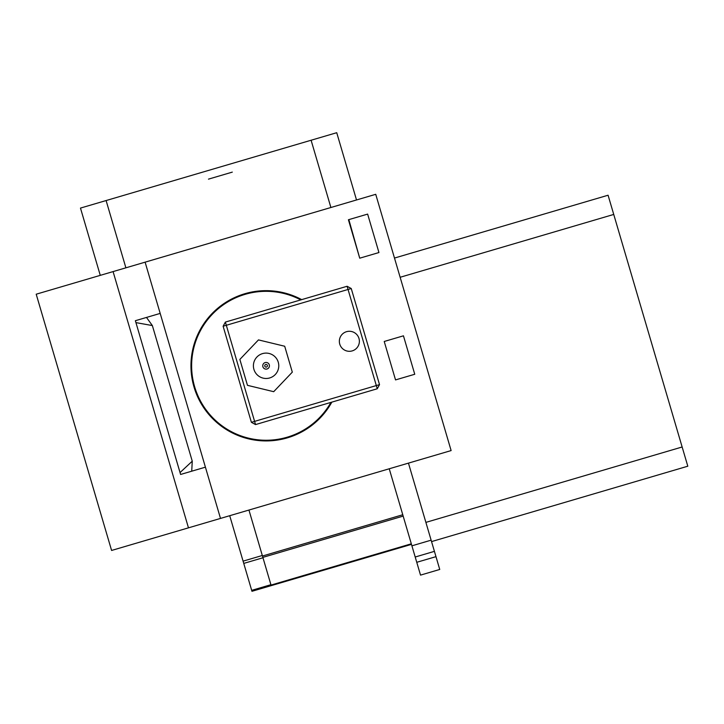 <?xml version="1.0" encoding="UTF-8"?>
<svg xmlns="http://www.w3.org/2000/svg" width="724" height="724" viewBox="0 0 724 724"><rect width="100%" height="100%" fill="white"/><g stroke="black" fill="none" stroke-linecap="round" stroke-linejoin="round"><path stroke-width="1.09" d="M364.507 558.186L324.352 570.005M243.753 563.408L262.975 557.751L270.903 584.702L251.681 590.359L243.092 561.145L262.305 555.489L248.938 510.049L271.183 585.644L411.476 544.367M251.681 590.359L251.961 591.3L271.183 585.644M243.092 561.145L229.716 515.705M225.381 322.08L226.322 325.284L223.119 326.225L225.381 322.08L347.104 286.27L351.249 288.532L348.045 289.473L347.104 286.27M226.322 325.284L348.045 289.473L376.317 385.566L379.521 384.625L377.258 388.77L376.317 385.566L254.595 421.377L255.536 424.581L251.391 422.318L254.595 421.377L226.322 325.284M379.521 384.625L351.249 288.532M255.536 424.581L377.258 388.77M223.119 326.225L251.391 422.318M339.755 344.117A10.018 10.018 0 0 1 351.728 331.556A10.018 10.018 0 0 1 356.624 348.199A10.018 10.018 0 0 1 339.755 344.117M264.803 366.163A1.339 1.339 0 0 1 266.396 364.489A1.339 1.339 0 0 1 267.047 366.706A1.339 1.339 0 0 1 264.803 366.163M269.292 364.851A3.339 3.339 0 0 1 267.029 368.996A3.339 3.339 0 0 1 262.884 366.733A3.339 3.339 0 0 1 265.138 362.588A3.339 3.339 0 0 1 269.292 364.851M278.26 362.208A12.688 12.688 0 0 1 269.663 377.964A12.688 12.688 0 0 1 253.916 369.367A12.688 12.688 0 0 1 262.504 353.62A12.688 12.688 0 0 1 278.26 362.208M292.315 372.136L273.699 391.684L247.472 385.331L239.852 359.439L258.468 339.9L284.695 346.244L292.315 372.136M330.922 402.399A74.454 74.454 0 0 1 194.656 386.806A74.454 74.454 0 0 1 300.768 299.899M113.08 271.591L375.738 194.313L451.124 450.572L111.587 550.457L36.2 294.206L113.08 271.591L188.466 527.841M201.01 329.61L199.924 330.207M435.975 556.656L416.752 562.304L420.526 575.118L439.739 569.462L434.418 551.353L431.124 540.167L411.911 545.824L415.196 557.009L434.418 551.353M416.752 562.304L415.196 557.009M411.911 545.824L389.241 468.772M331.836 402.137A75.124 75.124 0 0 1 191.362 358.009A75.124 75.124 0 0 1 301.682 299.627M403.449 335.818L414.752 374.263L395.53 379.91L384.227 341.475L403.449 335.818M348.841 219.625L367.638 214.096L378.942 252.54L359.728 258.187L348.841 219.625M359.728 258.187L348.416 219.752L367.638 214.096M356.516 199.969L336.732 132.7L311.103 140.239L330.895 207.507L145.108 262.16L205.417 467.17L180.602 474.464L135.37 320.714L160.185 313.411L220.494 518.42M135.551 321.329L135.37 320.714M180.421 473.849L180.602 474.464M191.724 471.197L192.258 461.188L152.357 325.565L146.492 317.438M408.454 463.125L431.124 540.167M431.549 541.597L687.8 466.211L613.735 214.44L400.146 277.274M682.144 446.989L425.893 522.384M613.735 214.44L608.079 195.227L394.489 258.061M45.621 326.234L102.165 518.429M311.103 140.239L80.473 208.087L100.265 275.355M411.313 543.805L271.011 585.082M262.866 557.38L403.159 516.103M402.761 514.746L262.459 556.023M235.852 434.563L235.608 433.721M192.258 461.188L180.05 472.564M135.931 322.614L152.357 325.565M125.885 267.817L106.102 200.548M232.304 172.122L208.476 179.136"/></g></svg>
